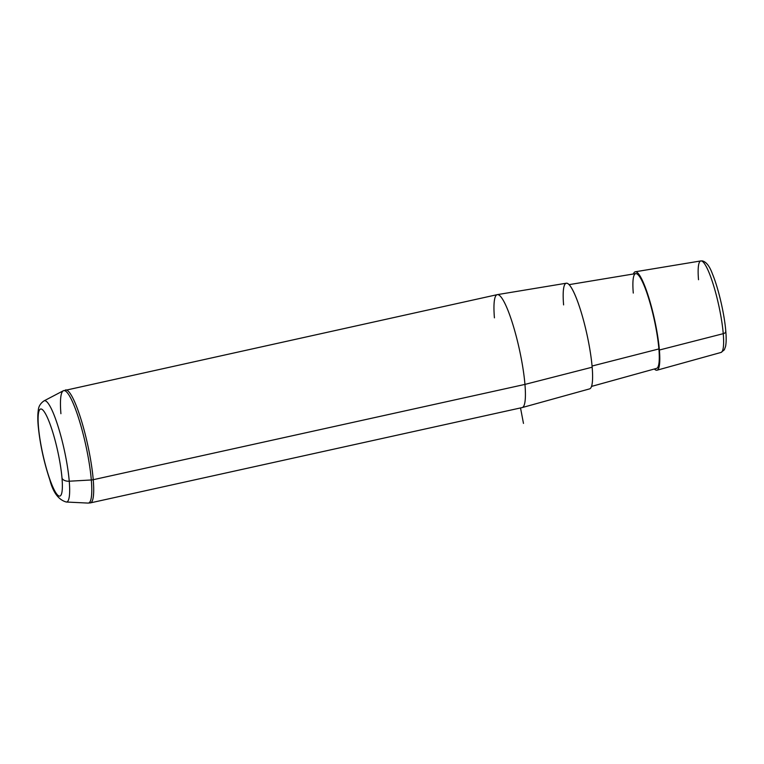 <?xml version="1.0" encoding="UTF-8"?>
<svg xmlns="http://www.w3.org/2000/svg" width="764" height="764" viewBox="0 0 764 764"><rect width="100%" height="100%" fill="white"/><g stroke="black" fill="none" stroke-linecap="round" stroke-linejoin="round"><path stroke-width="1.15" d="M633.413 273.989A50.395 8.576 77.6 0 1 647.089 292.345A50.395 8.576 77.6 0 1 659.389 350.017A50.395 8.576 77.6 0 1 654.385 368.993A50.395 8.576 -102.4 0 0 657.021 370.196A50.395 8.576 -102.4 0 0 659.389 350.017L723.25 333.677A46.862 7.974 77.6 0 1 721.054 352.443A46.862 7.974 -102.4 0 0 723.25 333.677L659.389 350.017A50.395 8.576 -102.4 0 0 648.942 298.065A50.395 8.576 -102.4 0 0 635.295 271.783A50.395 8.576 -102.4 0 0 633.413 273.989M569.075 284.647L635.696 273.608A48.524 8.261 77.6 0 1 648.837 298.915A48.524 8.261 77.6 0 1 658.893 348.938L592.062 366.032L658.893 348.938A48.524 8.261 -102.4 0 0 642.868 282.69A48.524 8.261 -102.4 0 0 633.28 293.07M658.893 348.938A48.524 8.261 77.6 0 1 656.62 368.372L591.537 386.412M592.167 367.207A54.101 9.206 77.6 0 1 589.627 388.876L522.242 407.556A57.816 9.846 -102.4 0 0 524.954 384.407L592.167 367.207L524.954 384.407A57.816 9.846 -102.4 0 0 512.959 324.796A57.816 9.846 -102.4 0 0 497.307 294.637L566.305 283.215A54.101 9.206 77.6 0 1 580.955 311.425A54.101 9.206 77.6 0 1 592.167 367.207A54.101 9.206 -102.4 0 0 574.289 293.338A54.101 9.206 -102.4 0 0 563.603 304.912M497.307 294.637A57.816 9.846 -102.4 0 0 494.423 317.834M657.021 370.196L721.054 352.443L724.339 349.797L725.542 346.531C726.287 342.902 726.373 337.812 725.8 331.261A3.734 2.273 175.2 0 1 723.25 333.677A3.734 2.273 -4.8 0 0 725.8 331.261C724.453 314.138 718.38 288.047 712.44 273.923C709.68 266.292 706.347 261.957 702.431 260.916L700.855 260.925A46.862 7.974 77.6 0 1 713.538 285.364A46.862 7.974 77.6 0 1 723.25 333.677A46.862 7.974 -102.4 0 0 713.538 285.364A46.862 7.974 -102.4 0 0 700.855 260.925A46.862 7.974 -102.4 0 0 698.516 279.719M725.8 331.261A3.734 2.273 -4.8 0 0 725.676 330.783A43.137 7.344 77.6 0 1 725.752 331.767M38.458 426.847A44.637 7.602 77.6 0 1 47.273 417.306A44.637 7.602 77.6 0 1 62.018 478.245A44.637 7.602 77.6 0 1 53.203 487.785A44.637 7.602 77.6 0 1 38.458 426.847A7.459 4.555 175.2 0 1 38.2 425.892A7.459 4.555 -4.8 0 0 38.458 426.847A44.637 7.602 -102.4 0 0 53.203 487.785A44.637 7.602 -102.4 0 0 62.018 478.245A44.637 7.602 -102.4 0 0 47.273 417.306A44.637 7.602 -102.4 0 0 38.458 426.847M63.278 390.776L43.997 400.89A51.837 8.824 77.6 0 1 58.112 426.541A51.837 8.824 77.6 0 1 69.247 481.215A7.459 4.555 175.2 0 1 62.018 478.245A7.459 4.555 -4.8 0 0 69.247 481.215A51.837 8.824 77.6 0 1 66.325 502.024A51.837 8.824 -102.4 0 0 69.247 481.215A51.837 8.824 -102.4 0 0 58.112 426.541A51.837 8.824 -102.4 0 0 43.997 400.89C40.444 403.354 38.534 406.496 38.286 410.335C37.675 414.422 37.646 419.598 38.2 425.892C39.986 443.979 43.854 461.943 49.813 479.763C53.06 492.455 58.561 499.876 66.325 502.024L88.07 503.084A57.567 9.798 -102.4 0 0 91.317 479.973L69.247 481.215L91.317 479.973A57.567 9.798 77.6 0 1 88.07 503.084L90.439 502.884A57.816 9.846 -102.4 0 0 93.237 479.706A57.816 9.846 -102.4 0 0 81.185 419.875A57.816 9.846 -102.4 0 0 65.513 389.965A57.816 9.846 77.6 0 1 81.185 419.875A57.816 9.846 77.6 0 1 93.237 479.706L524.954 384.407L93.237 479.706A7.459 4.555 175.2 0 1 91.317 479.973A57.567 9.798 -102.4 0 0 78.95 419.255A57.567 9.798 -102.4 0 0 63.278 390.776A57.567 9.798 77.6 0 1 78.95 419.255A57.567 9.798 77.6 0 1 91.317 479.973A7.459 4.555 -4.8 0 0 93.237 479.706A57.816 9.846 77.6 0 1 90.439 502.884L522.156 407.575A57.816 9.846 77.6 0 0 524.954 384.407A57.816 9.846 77.6 0 0 512.892 324.566A57.816 9.846 77.6 0 0 497.221 294.656L63.278 390.776A57.567 9.798 -102.4 0 0 60.919 413.696M520.523 407.938L523.474 423.409M700.855 260.925L635.295 271.783"/></g></svg>
